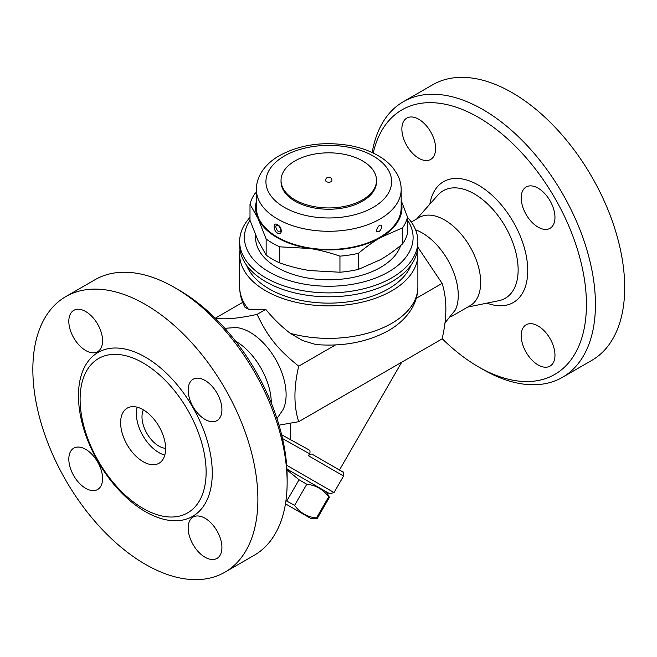 <?xml version="1.0" encoding="UTF-8"?>
<svg xmlns="http://www.w3.org/2000/svg" width="657" height="657" viewBox="0 0 657 657"><rect width="100%" height="100%" fill="white"/><g stroke="black" fill="none" stroke-linecap="round" stroke-linejoin="round"><path stroke-width="0.99" d="M68.821 459.095A23.866 13.781 60 0 1 73.765 448.164A23.866 13.781 60 0 1 97.63 461.945A23.866 13.781 60 0 1 97.63 489.506A23.866 13.781 60 0 1 79.234 483.117A23.866 13.781 60 0 1 68.821 459.095M179.123 290.172L174.622 287.577A159.125 91.873 -120 0 0 174.622 287.569L179.123 290.172A152.761 88.194 60 0 1 287.142 477.261L287.142 482.46A159.125 91.873 -120 0 0 174.622 287.577L174.622 287.569A159.125 91.873 -120 0 0 95.06 279.693L65.807 296.578A159.125 91.873 60 0 1 145.369 304.462A159.125 91.873 60 0 1 249.315 444.674A159.125 91.873 60 0 1 224.932 572.19A159.125 91.873 60 0 1 65.807 480.333A159.125 91.873 60 0 1 65.807 296.586M205.041 557.226A23.866 13.781 60 0 1 189.446 536.194A23.866 13.781 60 0 1 193.109 517.067A23.866 13.781 60 0 1 216.974 530.848A23.866 13.781 60 0 1 216.974 558.409A23.866 13.781 60 0 1 205.041 557.226M221.918 409.681A23.866 13.781 60 0 1 216.974 420.603A23.866 13.781 60 0 1 193.101 406.823A23.866 13.781 60 0 1 193.109 379.261A23.866 13.781 60 0 1 211.497 385.659A23.866 13.781 60 0 1 221.918 409.681M85.697 311.541A23.866 13.781 60 0 1 101.293 332.573A23.866 13.781 60 0 1 97.63 351.7A23.866 13.781 60 0 1 73.765 337.92A23.866 13.781 60 0 1 73.765 310.359A23.866 13.781 60 0 1 85.697 311.541M224.932 572.19L254.185 555.305A159.125 91.873 -120 0 0 287.142 482.46M143.119 508.444A89.106 51.451 60 0 1 84.252 375.747A89.106 51.451 60 0 1 143.119 362.927A89.106 51.451 60 0 1 205.083 458.282A89.106 51.451 60 0 1 165.572 516.632A89.106 51.451 60 0 1 143.119 508.444M235.444 340.983A50.918 29.401 60 0 1 271.3 403.086M224.858 328.303L236.052 327.531A50.918 29.401 60 0 1 250.103 332.343A50.918 29.401 60 0 1 283.257 409.278L276.983 418.591M143.119 409.697A31.823 18.371 60 0 1 163.905 437.743A31.823 18.371 60 0 1 159.027 463.242A31.823 18.371 60 0 1 127.203 444.871A31.823 18.371 60 0 1 127.203 408.128A31.823 18.371 60 0 1 143.119 409.697M164.817 455.087A31.823 18.371 60 0 1 142.955 435.78A31.823 18.371 60 0 1 137.165 407.192M165.621 448.353A23.866 13.781 60 0 1 146.938 433.48A23.866 13.781 60 0 1 143.398 409.869M215.381 318.341L215.439 318.111C224.3 319.762 238.179 318.522 257.068 314.391C267.974 337.082 277.771 349.269 298.697 366.179C293.687 387.573 293.687 406.075 298.697 421.687L279.028 425.161M282.535 438.556L309.611 453.856C310.35 451.77 310.079 450.398 308.782 449.749L281.631 434.745M309.611 453.856L308.503 455.786L343.57 476.038L334.019 492.569L286.657 465.222M286.912 469.049L329.674 493.736L286.912 469.049M326.233 491.748L329.444 497.316L328.664 496.864C323.219 489.449 315.927 485.236 306.786 484.234L299.042 479.758L286.953 469.886M285.951 500.634L294.582 505.373C300.027 512.788 307.32 516.993 316.46 518.003L317.241 518.455L329.444 497.316L317.241 518.455L310.81 518.455L285.467 503.82L310.81 518.455M299.042 479.758L286.838 500.897M306.786 484.234L294.582 505.373M328.664 496.864L316.46 518.003M342.387 471.677L312.675 454.521L342.847 471.997C343.611 471.644 343.849 472.991 343.57 476.038M308.503 455.786C310.038 454.053 311.434 453.626 312.675 454.521M401.698 362.221L339.472 469.993M290.493 423.33L290.493 439.862M298.697 421.687L442.104 338.889C447.113 317.495 447.113 298.992 442.104 283.381L417.827 247.163M415.577 229.819A50.918 29.401 60 0 1 422.254 232.956A50.918 29.401 60 0 1 455.408 309.89L444.904 322.981M411.307 222.05L419.207 217.492A50.918 29.401 60 0 1 444.666 220.013A50.918 29.401 60 0 1 477.926 264.886A50.918 29.401 60 0 1 470.125 305.686L451.441 316.469M373.225 153.04A152.761 88.194 60 0 1 478.419 117.373A152.761 88.194 60 0 1 586.438 304.462A152.761 88.194 60 0 1 478.419 366.828A152.761 88.194 60 0 1 442.161 338.659M538.091 325.962A23.866 13.781 60 0 1 553.687 346.995A23.866 13.781 60 0 1 550.024 366.121A23.866 13.781 60 0 1 526.158 352.349A23.866 13.781 60 0 1 526.158 324.788A23.866 13.781 60 0 1 538.091 325.962M521.215 197.905A23.866 13.781 60 0 1 526.158 186.974A23.866 13.781 60 0 1 550.024 200.763A23.866 13.781 60 0 1 550.024 228.324A23.866 13.781 60 0 1 531.628 221.926A23.866 13.781 60 0 1 521.215 197.905M418.747 158.238A23.866 13.781 60 0 1 403.152 137.206A23.866 13.781 60 0 1 406.814 118.079A23.866 13.781 60 0 1 430.68 131.852A23.866 13.781 60 0 1 430.68 159.421A23.866 13.781 60 0 1 418.747 158.238M478.419 366.828L482.92 369.423A159.125 91.873 -120 0 0 562.482 377.307A159.125 91.873 -120 0 0 586.873 249.8A159.125 91.873 -120 0 0 482.92 109.579A159.125 91.873 -120 0 0 403.357 101.695A159.125 91.873 -120 0 0 372.182 152.547M403.357 101.695L432.61 84.81A159.125 91.873 60 0 1 512.173 92.686A159.125 91.873 60 0 1 616.126 232.907A159.125 91.873 60 0 1 591.735 360.422L562.482 377.307M215.439 318.111L242.688 302.376M417.532 249.898A89.106 51.443 180 0 1 417.877 254.44L417.877 286.92C417.811 294.656 415.766 301.916 411.734 308.691C406.083 317.914 397.912 325.453 387.219 331.3C367.789 341.632 345.5 346.149 320.353 344.851L314.547 344.145L302.499 340.498L290.23 333.313C281.097 326.258 272.942 318.275 265.765 309.373L257.068 314.391M265.765 309.373C258.612 309.997 252.83 309.94 248.428 309.176L245.061 307.377C241.513 300.955 239.715 294.139 239.665 286.92A89.106 51.443 180 0 0 248.428 309.176M416.251 298.311L442.104 283.381M417.877 254.44A89.106 51.443 180 0 1 362.869 301.974A89.106 51.443 180 0 1 265.765 290.821A89.106 51.443 180 0 1 239.665 254.44A89.106 51.443 180 0 1 240.01 249.898M411.077 265.067A84.334 48.692 180 0 1 352.3 301.202A84.334 48.692 180 0 1 269.14 288.875A84.334 48.692 180 0 1 246.465 265.067M249.997 217.401A89.106 51.443 0 0 0 239.665 241.448L239.665 245.348A89.106 51.443 0 0 0 265.765 281.73A89.106 51.443 0 0 0 391.777 281.73A89.106 51.443 0 0 0 417.877 245.348L417.877 241.448A89.106 51.443 0 0 0 407.545 217.401M239.665 241.448A89.106 51.443 0 0 0 294.673 288.981A89.106 51.443 0 0 0 391.777 277.829A89.106 51.443 0 0 0 417.877 241.448M407.545 220.161A84.334 48.692 180 0 1 388.402 271.982A84.334 48.692 180 0 1 282.888 278.404A84.334 48.692 180 0 1 249.997 220.161M400.663 245.496A73.198 42.262 180 0 1 350.271 277.944A73.198 42.262 180 0 1 277.016 267.432A73.198 42.262 180 0 1 255.68 235.28M256.37 201.453A73.198 42.262 0 0 0 258.07 218.609L249.997 204.22L249.997 220.309L258.07 240.692L266.142 255.08A79.563 45.933 0 0 0 279.71 262.915C290.172 266.545 300.208 269.099 309.825 270.577L339.948 272.236A79.563 45.933 0 0 0 358.484 269.37L380.526 259.638C387.573 255.589 394.914 250.342 402.577 243.911A79.563 45.933 0 0 0 407.545 233.21L407.545 217.122A79.563 45.933 180 0 1 402.577 227.823L380.526 237.555A73.198 42.262 0 0 0 401.172 201.453M402.577 243.911L402.577 227.823M401.172 200.533L407.545 217.122M249.997 204.22A79.563 45.933 180 0 1 254.965 193.519L256.37 192.345M266.142 255.08L266.142 239L258.07 218.609A73.198 42.262 0 0 0 309.825 248.486L279.71 246.827A79.563 45.933 180 0 1 266.142 239M279.71 262.915L279.71 246.827M380.526 237.555C373.488 241.604 366.138 246.851 358.484 253.282A79.563 45.933 180 0 1 339.948 256.148C329.486 252.518 319.442 249.964 309.825 248.486A73.198 42.262 0 0 0 380.526 237.555M358.484 269.37L358.484 253.282M339.948 272.236L339.948 256.148M401.172 189.479L401.172 207.669A72.401 41.802 180 0 1 356.48 246.285A72.401 41.802 180 0 1 277.574 237.226A72.401 41.802 180 0 1 256.37 207.669L256.37 189.479A72.401 41.802 0 0 0 277.574 219.036A72.401 41.802 0 0 0 356.48 228.102A72.401 41.802 0 0 0 401.172 189.479C401.131 183.829 399.67 178.474 396.779 173.423L393.075 168.028C389.158 163.273 384.205 159.158 378.227 155.693C370.113 151.011 360.816 147.669 350.329 145.657C323.622 141.107 299.847 144.507 279.003 155.873C270.824 160.653 264.689 166.599 260.599 173.711C257.815 178.688 256.411 183.944 256.37 189.479M277.574 233.136C282.485 236.044 282.502 227.125 277.574 224.694C272.951 221.614 272.951 230.533 277.574 233.136M277.574 224.694L277.574 224.686A1.593 0.92 120 0 0 278.371 225.474M380.51 225.129C383.836 225.491 379.204 234.294 376.913 231.207L376.913 231.207C375.952 232.184 377.225 226.443 379.639 225.417L380.51 225.129M280.629 231.207L280.629 231.207C278.338 234.294 273.706 225.491 277.032 225.129L277.903 225.417C280.358 226.328 281.549 232.635 280.629 231.207A3.819 3.819 0 0 0 280.638 231.198M376.51 180.388L376.51 181.685A47.739 27.561 180 0 1 347.036 207.144A47.739 27.561 180 0 1 295.018 201.173A47.739 27.561 180 0 1 281.032 181.685L281.032 180.388A47.739 27.561 180 0 1 328.771 152.826A47.739 27.561 180 0 1 376.51 180.388A47.739 27.561 180 0 1 347.036 205.846A47.739 27.561 180 0 1 295.018 199.876A47.739 27.561 180 0 1 281.032 180.388M331.949 180.388A3.186 1.84 180 0 1 329.986 182.079A3.186 1.84 180 0 1 326.521 181.685A3.186 1.84 180 0 1 325.585 180.388A3.186 3.186 0 0 1 328.771 177.201A3.186 3.186 0 0 1 331.949 180.388M298.697 366.179L335.489 344.941M145.369 511.647A94.624 54.63 60 0 1 87.422 362.303A94.624 54.63 60 0 1 203.309 429.21A94.624 54.63 60 0 1 145.369 511.647M416.784 218.888L437.907 195.096A62.078 35.839 60 0 1 474.239 193.831A62.078 35.839 60 0 1 516.205 253.865A62.078 35.839 60 0 1 498.868 300.684L467.702 307.082M486.96 303.132A69.765 40.274 -120 0 0 527.563 265.527A69.765 40.274 -120 0 0 478.419 185.143A69.765 40.274 -120 0 0 429.834 204.187M417.877 286.92A89.106 51.443 180 0 1 290.23 333.313M284.325 207.341A62.85 36.291 180 0 1 312.502 146.634A62.85 36.291 180 0 1 389.486 191.08A62.85 36.291 180 0 1 284.325 207.341M329.674 493.736L334.019 492.569M239.665 254.44L239.665 286.92M277.64 225.096A3.819 3.819 0 0 0 277.032 225.129"/></g></svg>
